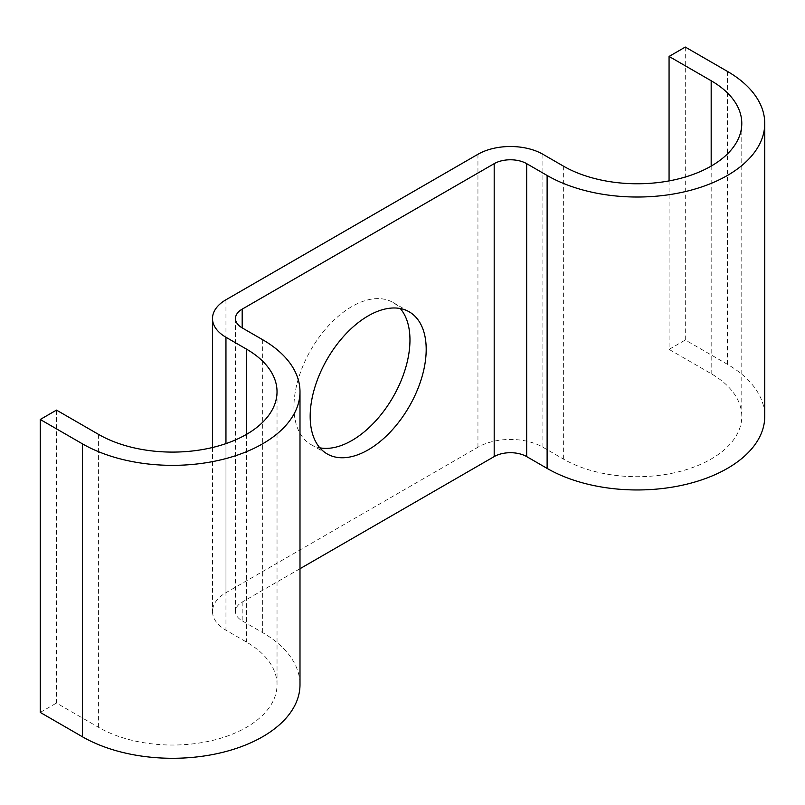 <?xml version="1.0" encoding="UTF-8"?>
<svg xmlns="http://www.w3.org/2000/svg" width="805" height="805" viewBox="0 0 805 805"><rect width="100%" height="100%" fill="white"/><g stroke="black" fill="none" stroke-linecap="round" stroke-linejoin="round"><path stroke-width="0.6" stroke-dasharray="4.03 3.02" d="M319.857 447.822A82.04 47.364 -60 0 1 310.931 444.541A82.04 47.364 -60 0 1 298.353 378.803A82.04 47.364 -60 0 1 351.946 306.504A82.04 47.364 -60 0 1 392.971 302.449A82.04 47.364 -60 0 1 400.276 308.536M669.066 180.914L669.066 349.38L711.177 373.691A104.519 60.345 180 0 1 741.787 416.356A104.519 60.345 180 0 1 677.267 472.112A104.519 60.345 180 0 1 563.359 459.031L542.892 447.218A45.925 26.515 0 0 0 477.949 447.218L225.953 592.701A45.925 26.515 0 0 0 212.5 611.458A45.925 26.515 0 0 0 225.953 630.204L246.411 642.018A104.519 60.345 180 0 1 277.031 684.683A104.519 60.345 180 0 1 212.51 740.439A104.519 60.345 180 0 1 98.602 727.358L56.491 703.047L56.491 410.107M40.25 712.415L56.491 703.047M299.993 568.712L242.184 602.08A22.963 13.252 0 0 0 235.463 611.458A22.963 13.252 0 0 0 242.184 620.826L262.651 632.639A127.482 73.597 180 0 1 299.993 684.683M685.297 47.062L685.297 340.002L727.408 364.313A127.482 73.597 180 0 1 764.75 416.356M669.066 349.38L685.297 340.002M98.602 434.418L98.602 727.358M262.651 339.71L262.651 632.639M242.184 602.08L242.184 620.826M727.408 71.383L727.408 364.313M711.177 166.092L711.177 373.691M563.359 166.092L563.359 459.031M542.892 154.278L542.892 447.218M477.949 154.278L477.949 447.218M225.953 299.772L225.953 592.701M225.953 443.605L225.953 630.204M246.411 434.418L246.411 642.018M392.971 302.449L409.202 311.817M235.463 318.518L235.463 611.458M741.787 123.427L741.787 416.356M212.5 447.5L212.5 611.458M277.031 391.753L277.031 684.683M310.931 444.541L327.162 453.919"/><path stroke-width="1.21" d="M368.187 449.854A82.04 47.364 120 0 0 421.78 377.555A82.04 47.364 120 0 0 409.202 311.817A82.04 47.364 120 0 0 368.187 315.882A82.04 47.364 120 0 0 314.594 388.171A82.04 47.364 120 0 0 327.162 453.919A82.04 47.364 120 0 0 368.187 449.854M400.276 308.536A82.04 47.364 -60 0 1 403.074 375.643A82.04 47.364 -60 0 1 351.946 440.476A82.04 47.364 -60 0 1 319.857 447.822M669.066 180.914L669.066 56.441L711.177 80.752A104.519 60.345 180 0 1 741.787 123.427A104.519 60.345 180 0 1 677.267 179.173A104.519 60.345 180 0 1 563.359 166.092L542.892 154.278A45.925 26.515 0 0 0 477.949 154.278L225.953 299.772A45.925 26.515 0 0 0 212.5 318.518A45.925 26.515 0 0 0 225.953 337.265L246.411 349.078A104.519 60.345 180 0 1 277.031 391.753A104.519 60.345 180 0 1 212.51 447.5A104.519 60.345 180 0 1 98.602 434.418L56.491 410.107L40.25 419.486L40.25 712.415L82.362 736.736A127.482 73.597 180 0 0 221.294 752.685A127.482 73.597 180 0 0 299.993 684.683L299.993 391.753A127.482 73.597 180 0 1 221.294 459.746A127.482 73.597 180 0 1 82.362 443.797L40.25 419.486M669.066 56.441L685.297 47.062L727.408 71.383A127.482 73.597 180 0 1 764.75 123.427A127.482 73.597 180 0 1 686.051 191.419A127.482 73.597 180 0 1 547.118 175.47L526.661 163.656A22.963 13.252 0 0 0 494.19 163.656L242.184 309.14A22.963 13.252 0 0 0 235.463 318.518A22.963 13.252 0 0 0 242.184 327.887L262.651 339.71A127.482 73.597 180 0 1 299.993 391.753M764.75 123.427L764.75 416.356A127.482 73.597 180 0 1 686.051 484.358A127.482 73.597 180 0 1 547.118 468.409L526.661 456.586A22.963 13.252 0 0 0 494.19 456.586L299.993 568.712M82.362 443.797L82.362 736.736M242.184 309.14L242.184 327.887M494.19 163.656L494.19 456.586M526.661 163.656L526.661 456.586M547.118 175.47L547.118 468.409M711.177 80.752L711.177 166.092M225.953 337.265L225.953 443.605M246.411 349.078L246.411 434.418M212.5 318.518L212.5 447.5"/></g></svg>
